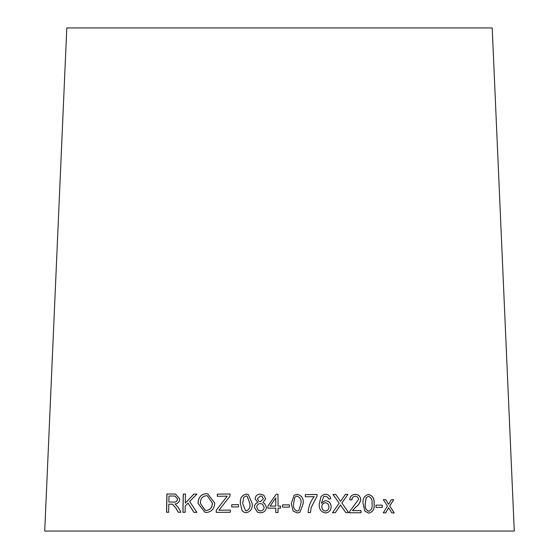 <?xml version="1.0" encoding="UTF-8"?>
<svg xmlns="http://www.w3.org/2000/svg" width="559" height="559" viewBox="0 0 559 559"><rect width="100%" height="100%" fill="white"/><g stroke="black" fill="none" stroke-linecap="round" stroke-linejoin="round"><path stroke-width="0.84" d="M514.28 531.05L44.72 531.05L66.8 27.95L492.199 27.95L514.28 531.05M394.235 512.945L389.784 505.923L393.697 499.711L391.342 499.697L388.561 504.274L385.85 499.683L383.341 499.676L387.45 506.042L383.257 512.903L385.689 512.91L388.694 507.698L391.824 512.931L394.235 512.945M382.265 507.404L382.223 505.147L375.983 505.14L376.025 507.397L382.265 507.404M363.098 503.827L364.915 511.247L368.807 513.134C372.951 512.03 374.726 508.921 374.125 503.813C374.544 498.712 372.664 495.602 368.479 494.477C364.3 495.595 362.505 498.712 363.098 503.827M360.946 512.75L360.911 510.598L352.443 510.626L355.734 507.097C358.494 505.196 360.143 502.66 360.688 499.487C360.185 496.14 358.361 494.456 355.224 494.429L355.293 494.422C351.939 494.54 350.088 496.308 349.738 499.725L351.939 499.956C351.967 497.748 353.078 496.525 355.272 496.28C357.131 496.336 358.235 497.384 358.585 499.432L349.794 511.226L349.571 512.792L361.016 512.743L360.981 510.584L352.505 510.619L355.797 507.09C358.557 505.189 360.213 502.653 360.758 499.473C360.255 496.133 358.431 494.449 355.293 494.422L354.706 494.498M345.818 512.645L348.683 512.631L341.87 503.009L347.887 494.366L345.364 494.38L340.557 501.339L335.791 494.442L332.989 494.47L339.201 503.163L332.493 512.736L335.33 512.715L340.487 504.938L345.818 512.645M325.659 512.938C329.265 512.414 331.096 510.318 331.152 506.643C330.9 503.093 329.097 501.137 325.757 500.773L324.486 500.976L321.432 503.247L323.584 496.741L324.646 496.231L327.651 497.07L328.51 498.977L330.697 498.782C330.194 495.98 328.468 494.477 325.527 494.282L323.975 494.484L321.041 496.427L319.252 504.141C318.944 509.2 321.083 512.135 325.659 512.938L325.743 512.917M317.037 496.21L317.009 494.47L305.277 494.61L305.312 496.769L314.2 496.658C310.518 501.353 308.498 506.664 308.142 512.61L310.434 512.582L311.195 507.551L317.037 496.21L317.009 494.47M291.281 503.61L293.098 511.038L297.248 512.938L299.952 512.275L303.195 503.645C303.733 498.544 301.748 495.428 297.234 494.296L294.083 495.232L291.281 503.61M289.422 507.118L289.415 504.861L282.526 504.854L282.526 507.111L289.422 507.118L289.415 504.861M278.026 506.105L278.019 494.268L276.181 494.275L267.845 506.126L267.845 508.18L275.783 508.159L275.783 512.533L278.026 512.533L278.026 508.159L280.499 508.159L280.492 506.105L278.026 506.105L280.492 506.105L280.492 508.166M265.658 498.894L263.806 495.211L260.347 494.142C257.203 494.275 255.456 495.854 255.114 498.88L257.853 502.59C255.645 503.254 254.492 504.805 254.394 507.23L257.426 512.184L260.396 512.785C264.037 512.596 266.042 510.744 266.412 507.237L264.554 503.47L262.968 502.569L265.658 498.894M240.37 503.463L242.152 510.87L244.381 512.442L246.253 512.729C250.739 511.604 252.71 508.48 252.158 503.379L248.294 494.484L246.246 494.086C241.774 495.232 239.818 498.355 240.37 503.463L242.152 510.87M238.525 506.901L238.525 504.644L231.74 504.707L231.74 506.964L238.525 506.901M230.022 496.133L230.015 493.981L217.297 494.128L217.297 496.287L227.192 496.168L216.277 510.164L216.277 512.407L230.322 512.24L230.322 510.087L218.967 510.213L230.022 496.133M206.327 512.512C211.693 511.89 214.481 508.711 214.691 502.974L207.668 493.779L206.334 493.618C200.905 494.275 198.145 497.545 198.068 503.442L205.062 512.365L206.327 512.512M196.873 512.358L189.634 501.465L196.915 494.093L193.847 494.079L185.295 503.114L185.469 494.058L183.261 494.051L182.905 512.317L185.113 512.323L185.239 505.993L188.034 503.086L193.889 512.351L196.873 512.358M176.057 508.452L178.153 512.254L180.906 512.254L178.132 507.279L175.079 503.945C177.909 503.61 179.488 501.954 179.816 498.97L175.54 494.051L166.875 493.995L166.526 512.261L168.65 512.261L168.811 504.148L172.493 504.232L176.148 508.459L178.244 512.261M171.292 504.148L172.584 504.239L176.148 508.459M175.582 494.058L174.059 493.988M174.149 494.002L166.875 493.995M166.973 494.009L166.624 512.275M171.389 504.155L172.584 504.239L171.389 504.155M174.995 496.057L177.65 498.977C177.203 501.29 175.84 502.317 173.563 502.059L168.846 502.059L168.965 496.015L174.946 496.05L177.566 498.97C177.112 501.283 175.75 502.31 173.472 502.052L168.846 502.059M196.985 494.1L193.847 494.079M193.924 494.093L185.295 503.114M185.553 494.065L183.261 494.051M183.338 494.058L182.982 512.33M193.966 512.358L188.034 503.086M207.696 493.786L206.397 493.625C200.967 494.282 198.214 497.559 198.138 503.456L205.097 512.372M207.396 495.819L212.357 503.002C212.357 507.397 210.366 509.885 206.383 510.458L205.3 510.346M206.348 495.7L207.368 495.812L212.294 502.995C212.294 507.39 210.303 509.871 206.32 510.451L205.265 510.339L200.415 503.442C200.234 498.901 202.218 496.322 206.348 495.7M230.063 493.988L217.297 494.128M217.346 494.142L217.353 496.294M216.277 510.164L227.192 496.168M216.333 510.171L216.333 512.414M230.364 510.094L218.967 510.213M238.56 504.658L231.74 504.707M231.782 504.714L231.782 506.971M248.308 494.484L246.274 494.093C241.809 495.239 239.853 498.369 240.398 503.47M242.18 510.877L244.402 512.449M247.141 496.196L249.901 503.4C250.495 507.118 249.286 509.619 246.288 510.898L245.541 510.688L242.641 503.442L243.78 497.265L246.219 495.938L247.113 496.189L249.873 503.393C250.467 507.111 249.258 509.612 246.253 510.891L245.555 510.695M262.982 502.576L264.561 503.47M263.813 495.218L260.347 494.142C257.224 494.282 255.477 495.861 255.135 498.887L255.114 498.88M255.135 498.887L257.853 502.59M257.874 502.597C255.666 503.268 254.513 504.812 254.415 507.237L254.394 507.23M254.415 507.237L257.454 512.198M262.15 496.532L263.366 498.901L260.417 501.723L258.789 501.311L257.399 498.789L260.375 495.98L262.045 496.469L263.352 498.887L260.403 501.716L258.81 501.318M262.513 504.176L264.134 507.279C263.974 509.466 262.744 510.695 260.438 510.954L258.454 510.43L256.693 507.23C256.847 505.056 258.062 503.827 260.34 503.547L262.513 504.176L264.121 507.272C263.96 509.459 262.73 510.681 260.424 510.947L258.489 510.444M278.019 494.275L276.181 494.275M276.188 494.282L267.845 506.126M267.859 506.133L267.859 508.187M275.783 508.166L275.783 512.54M275.776 497.873L275.783 506.112L270.053 506.119L275.776 497.873L275.783 506.105L270.053 506.119M289.408 504.868L282.519 504.868M299.945 512.282L303.174 503.652C303.712 498.551 301.727 495.435 297.22 494.303L294.076 495.239M294.733 497.461L295.634 496.581L297.206 496.147C300.26 497.398 301.49 499.893 300.896 503.638L298.841 510.556L297.248 511.101C294.209 509.843 292.986 507.355 293.58 503.624L294.733 497.461L295.634 496.581M298.841 510.556L297.234 511.108C294.223 509.836 293 507.341 293.587 503.617L294.747 497.454M310.406 512.589L311.167 507.558L317.002 496.224M316.974 494.477L305.256 494.624M325.618 512.945C329.223 512.421 331.054 510.325 331.11 506.65L331.152 506.643M331.11 506.65C330.858 503.1 329.055 501.15 325.715 500.78L325.757 500.773M325.715 500.78L324.472 500.976M323.584 496.741L321.432 503.247M323.549 496.748L324.611 496.238M330.648 498.796C330.152 495.987 328.426 494.484 325.492 494.296L325.527 494.282M325.492 494.296L323.92 494.498M325.59 511.094L325.548 511.101C323.214 510.751 321.963 509.305 321.809 506.754C321.844 504.498 323.011 503.17 325.31 502.765L325.345 502.758C327.595 503.009 328.783 504.358 328.909 506.803C328.985 509.088 327.881 510.521 325.59 511.094C323.249 510.744 321.998 509.291 321.844 506.747C321.879 504.491 323.046 503.163 325.345 502.758M348.627 512.638L341.87 503.009M341.822 503.023L347.887 494.366M347.824 494.38L345.308 494.387M335.791 494.442L340.557 501.339M335.742 494.449L332.94 494.477M335.281 512.729L339.669 506.314M339.613 506.328L340.487 504.938M355.224 494.429L354.679 494.498M351.877 499.963C351.904 497.762 353.015 496.532 355.21 496.287L355.272 496.28M368.73 513.141C372.867 512.037 374.642 508.935 374.048 503.82L374.125 503.813M374.048 503.82C374.467 498.726 372.58 495.609 368.402 494.491M368.772 511.289L368.695 511.296C365.865 510.046 364.692 507.558 365.174 503.827L366.145 497.657L368.486 496.343C371.33 497.58 372.504 500.067 372.014 503.813C372.622 507.537 371.546 510.025 368.772 511.289C365.942 510.039 364.768 507.544 365.251 503.82L366.222 497.65L368.486 496.343M382.181 507.418L382.223 505.147M382.139 505.161L375.9 505.147M394.137 512.952L389.784 505.923M389.686 505.93L393.697 499.711M393.599 499.718L391.244 499.711M385.85 499.683L388.561 504.274M385.759 499.69L383.25 499.683M385.598 512.924L388.694 507.698"/></g></svg>
